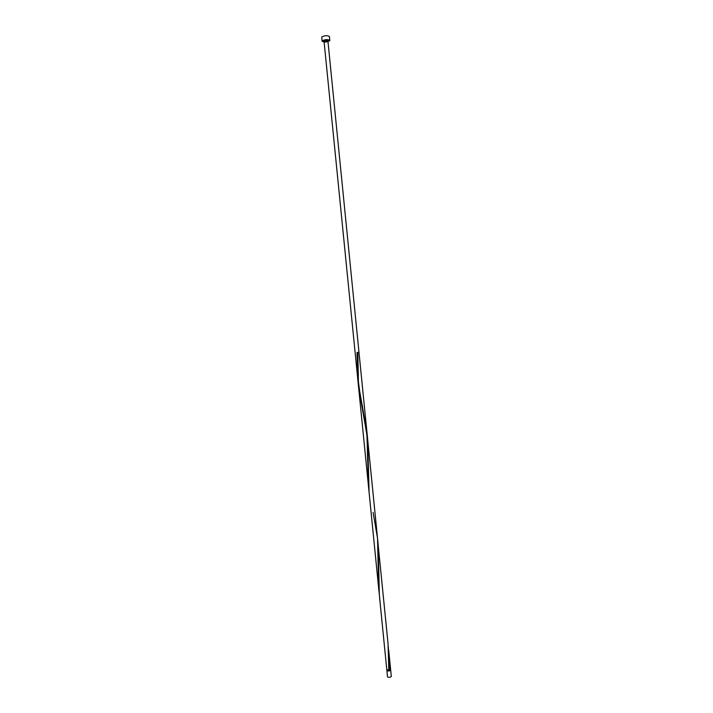 <?xml version="1.0" encoding="UTF-8"?>
<svg xmlns="http://www.w3.org/2000/svg" width="713" height="713" viewBox="0 0 713 713"><rect width="100%" height="100%" fill="white"/><g stroke="black" fill="none" stroke-linecap="round" stroke-linejoin="round"><path stroke-width="1.07" d="M391.25 676.307L391.312 676.459C390.385 677.377 389.138 677.555 387.569 676.976L387.542 676.682M387.177 670.095L386.936 670.648C388.505 671.218 389.753 671.04 390.688 670.131L390.314 669.783M387.284 670.354L390.252 670.051M329.754 40.703L329.825 40.427C327.615 39.197 325.057 39.367 322.142 40.935L322.08 41.202C324.272 42.432 326.83 42.272 329.754 40.703M329.825 40.427L329.433 36.523C327.222 35.276 324.665 35.436 321.75 37.031L322.08 41.202M388.817 670.184L390.546 669.231M386.838 669.605L388.817 670.229L388.032 643.545L377.828 541.639M389.548 670.095L388.327 646.887M380.038 601.567L379.325 594.437L378.202 544.999L367.641 439.155L358.496 386.321L357.837 352.32L357.088 352.4L357.053 355.172L358.193 382.926M373.095 512.353L377.534 538.27L378.656 587.717L379.343 594.651M378.968 591.291L369.102 492.469L367.641 439.155M358.238 383.229L366.963 432.39L368.425 485.722L324.014 41.015L327.882 40.623L324.014 41.015M357.053 355.172L357.088 352.4L357.837 352.32M391.312 676.459L390.688 670.131M390.608 669.373L388.701 650.229M386.803 669.757L379.637 598.011M369.102 492.469L358.496 386.321M377.534 538.27L327.882 40.623M387.507 676.833L386.874 670.514M362.578 406.74C361.17 401.116 359.815 393.086 358.514 382.64C357.463 371.785 357.774 360.315 357.783 358.559M367.685 461.926L367.026 436.926C365.796 425.001 364.334 418.745 362.534 410.153"/></g></svg>
